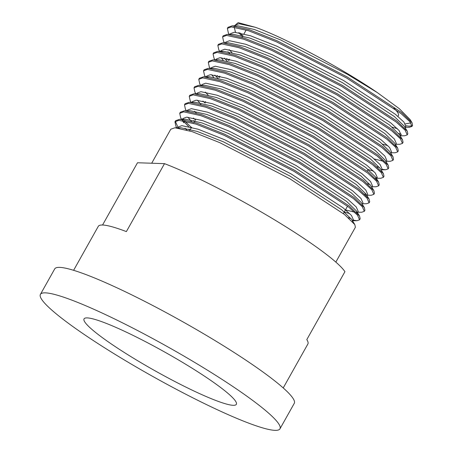<?xml version="1.0" encoding="UTF-8"?>
<svg xmlns="http://www.w3.org/2000/svg" width="453" height="453" viewBox="0 0 453 453"><rect width="100%" height="100%" fill="white"/><g stroke="black" fill="none" stroke-linecap="round" stroke-linejoin="round"><path stroke-width="0.68" d="M195.254 362.762A137.35 16.58 29.3 0 1 279.971 428.821A137.35 16.58 29.3 0 1 125.124 360.441A137.35 16.58 29.3 0 1 40.413 294.388A137.35 16.58 29.3 0 1 195.254 362.762M40.413 294.388L54.711 268.906A137.35 16.58 29.3 0 1 209.558 337.287A137.35 16.58 29.3 0 1 294.269 403.34L279.971 428.821M137.899 360.865A87.316 10.538 29.3 0 1 84.048 318.872A87.316 10.538 29.3 0 1 182.485 362.338A87.316 10.538 29.3 0 1 236.336 404.331A87.316 10.538 29.3 0 1 137.899 360.865M335.837 262.1L355.395 227.253L354.824 224.603L344.478 214.479L289.931 178.822L219.762 142.65L192.123 131.636L174.943 127.769L170.775 129.235L151.698 163.233M352.004 219.988L356.964 220.724L359.563 219.824L357.496 215.164L348.646 207.049L294.105 171.393L223.935 135.215L196.047 124.128L178.89 120.339L174.949 121.806L175.883 126.183L176.919 127.876M348.368 217.74L351.03 218.522M359.563 219.824L360.163 218.759L359.591 216.109L349.24 205.99L294.699 170.328L224.529 134.156L196.885 123.142L179.711 119.275L175.543 120.741L174.949 121.806M357.734 212.231L361.732 212.231L364.331 211.33L362.258 206.67L353.414 198.556L298.867 162.899L228.697 126.727L200.815 115.634L183.658 111.846L179.716 113.312L180.651 117.689L181.687 119.382M364.331 211.33L364.925 210.266L364.359 207.616L354.008 197.497L299.467 161.84L229.297 125.662L201.653 114.654L184.479 110.781L180.311 112.248L179.716 113.312M362.502 203.737L366.5 203.737L369.099 202.836L367.026 198.176L358.176 190.062L303.635 154.405L233.465 118.233L205.577 107.14L188.425 103.352L184.479 104.819L185.419 109.196L186.449 110.889M369.099 202.836L369.693 201.772L369.121 199.122L358.776 189.003L304.229 153.346L234.059 117.168L206.421 106.161L189.241 102.287L185.073 103.754L184.479 104.819M364.688 194.094L366.279 194.501M366.754 195.243L371.262 195.249L373.861 194.343L371.794 189.688L362.944 181.568L308.402 145.911L238.233 109.739L210.345 98.646L193.193 94.858L189.246 96.325L190.186 100.702L191.217 102.395M373.861 194.343L374.461 193.284L373.889 190.628L363.538 180.509L308.997 144.852L238.827 108.675L211.183 97.667L194.009 93.794L189.841 95.266L189.246 96.325M372.032 186.749L376.03 186.755L378.629 185.849L376.556 181.194L367.711 173.08L313.165 137.418L242.995 101.246L215.113 90.153L197.955 86.364L194.014 87.831L194.949 92.208L195.917 93.794M367.434 183.771L370.095 184.552M378.629 185.849L379.223 184.79L378.657 182.14L368.306 172.015L313.765 136.359L243.595 100.181L215.951 89.173L198.776 85.3L194.609 86.772L194.014 87.831M375.837 177.525L376.953 177.774M374.841 178.256L380.797 178.261L383.397 177.355L381.324 172.701L372.479 164.586L317.932 128.929L247.763 92.752L219.875 81.659L202.723 77.871L198.776 79.337L199.716 83.714L200.685 85.306M383.397 177.355L383.991 176.296L383.419 173.646L373.074 163.522L318.527 127.865L248.357 91.693L220.719 80.679L203.539 76.806L199.371 78.278L198.776 79.337M381.828 169.303L385.56 169.767L388.164 168.861L386.092 164.207L377.241 156.092L322.7 120.436L252.531 84.258L224.643 73.165L207.491 69.377L203.544 70.844L204.484 75.226L205.452 76.812M376.97 166.783L379.625 167.565M388.164 168.861L388.759 167.803L388.187 165.152L377.836 155.028L323.295 119.371L253.125 83.199L225.486 72.186L208.306 68.318L204.139 69.785L203.544 70.844M386.335 161.274L390.327 161.274L392.927 160.373L390.854 155.713L382.009 147.599L327.462 111.942L257.293 75.764L229.411 64.671L212.253 60.883L208.312 62.355L209.246 66.733L210.215 68.318M392.927 160.373L393.521 159.309L392.955 156.659L382.604 146.534L328.063 110.877L257.893 74.705L230.249 63.692L213.074 59.824L208.907 61.291L208.312 62.35M390.582 152.78L395.095 152.78L397.694 151.88L395.622 147.219L386.777 139.105L332.23 103.448L262.061 67.27L234.178 56.183L217.021 52.395L213.074 53.862L214.014 58.239L214.982 59.824M397.694 151.88L398.289 150.815L397.717 148.165L387.372 138.046L332.825 102.384L262.655 66.212L235.016 55.198L217.836 51.331L213.674 52.797L213.074 53.862M395.865 144.286L399.857 144.286L402.462 143.386L400.39 138.726L391.539 130.611L336.998 94.954L266.828 58.782L238.941 47.69L221.789 43.901L217.842 45.368L218.782 49.745L219.75 51.331M402.462 143.386L403.057 142.321L402.485 139.671L392.139 129.552L337.593 93.896L267.423 57.718L239.784 46.71L222.604 42.837L218.437 44.303L217.842 45.368M399.665 135.056L400.786 135.311M400.112 135.792L404.625 135.792L407.224 134.892L405.152 130.232L396.307 122.117L341.766 86.461L271.596 50.289L243.708 39.196L226.551 35.408L222.61 36.874L223.544 41.251L224.518 42.837M398.691 133.59L401.25 134.218M407.224 134.892L407.819 133.828L407.253 131.177L396.902 121.059L342.36 85.402L272.191 49.224L244.546 38.216L227.372 34.343L223.204 35.81L222.61 36.874M175.328 121.319L177.984 127.248M182.853 120.668L188.595 126.523M182.757 118.765L183.448 119.609M184.671 120.991L191.019 127.106M193.363 118.029L195.617 120.051M192.293 101.778L192.706 102.287M202.893 101.042L205.152 103.063M205.317 101.625L205.747 102.004M206.591 76.297L207.004 76.812M217.191 75.566L219.45 77.582M219.614 76.144L220.045 76.523M216.121 59.315L216.534 59.824M226.721 58.579L228.98 60.6M229.15 59.162L229.58 59.536M405.395 127.299L409.393 127.304L411.992 126.398L409.92 121.744L401.075 113.624L346.528 77.967L276.358 41.795L248.476 30.702L231.319 26.914L227.372 28.38L228.312 32.758L229.28 34.343M411.992 126.398L412.587 125.339L412.02 122.684L401.669 112.565L347.123 76.908L276.953 40.73L249.314 29.722L232.134 25.849L227.972 27.322L227.372 28.38M283.221 387.938L307.893 343.98A120.181 14.507 -150.7 0 0 306.8 339.625L344.931 271.681A120.181 14.507 29.3 0 0 271.896 218.238A120.181 14.507 29.3 0 0 164.501 163.652L137.497 162.757L102.565 225.011M73.612 270.311L98.278 226.353A120.181 14.507 -150.7 0 1 126.376 231.596L164.501 163.652M393.957 108.193A87.316 10.538 29.3 0 1 398.38 115.572L397.927 116.376M242.938 35.725L239.773 32.837M234.224 25.968L238.148 22.65L255.333 27.299C283.878 37.242 342.383 68.562 377.355 92.61L399.229 108.618L410.124 119.581L412.02 122.684M410.854 122.91L405.293 123.901M406.018 125.73L408.985 126.194L412.151 125.792M255.333 27.299L239.037 23.732L235.283 25.142L234.881 25.855M238.663 32.633L241.477 35.606M404.795 127.157L405.871 126.455L403.895 122.055L395.486 114.371L343.685 80.577L277.049 46.297L250.566 35.793L234.269 32.225L230.515 33.635L230.266 34.558M400.384 136.234L401.103 134.949L399.127 130.549L390.718 122.865L338.918 89.071L272.287 54.79L245.803 44.286L229.501 40.719L225.753 42.129L225.52 42.837M229.133 49.62L231.942 52.593M395.146 145.566L396.341 143.442L394.365 139.037L385.956 131.353L334.15 97.565L267.519 63.284L241.036 52.78L224.739 49.213L220.985 50.617L220.753 51.331M224.365 58.114L227.174 61.087M390.854 153.222L391.573 151.936L389.597 147.531L381.188 139.847L329.388 106.059L262.751 71.772L236.268 61.274L219.971 57.707L216.217 59.111L215.985 59.824M374.269 158.986L383.181 161.206M386.086 161.71L386.805 160.424L384.829 156.025L376.42 148.341L324.62 114.552L257.984 80.266L231.5 69.768L215.203 66.2L211.449 67.605L211.053 68.318M214.835 75.102L218.635 79.037M381.318 170.203L382.043 168.918L380.067 164.518L371.658 156.834L319.852 123.046L253.221 88.76L226.738 78.261L210.441 74.688L206.687 76.098L206.285 76.812M376.2 178.114L377.275 177.412L375.299 173.012L366.89 165.328L315.09 131.534L248.454 97.253L221.97 86.755L205.673 83.182L201.919 84.592L201.523 85.306M205.305 92.089L208.114 95.056M371.788 187.191L372.508 185.906L370.531 181.506L362.123 173.822L310.322 140.028L243.686 105.747L217.202 95.243L200.906 91.676L197.151 93.086L196.755 93.799M365.854 195.226L366.551 195.13M367.021 195.685L367.745 194.399L365.764 190L357.36 182.316L305.554 148.522L238.924 114.241L212.44 103.737L196.138 100.17L192.389 101.58L192.134 102.503M362.253 204.178L362.978 202.893L361.001 198.493L352.593 190.809L300.792 157.015L234.156 122.735L207.672 112.231L191.376 108.663L187.621 110.073L187.123 110.962M193.816 120.538L194.807 121.5M345.463 209.875L354.586 212.163M356.324 212.214L357.021 212.112M357.491 212.672L358.21 211.387L356.234 206.981L347.825 199.297L296.024 165.509L229.388 131.228L202.904 120.725L186.608 117.157L182.853 118.561L182.604 119.484M189.048 129.031L190.039 129.994M352.366 220.583L353.448 219.881L351.466 215.475L343.057 207.791L291.256 174.003L224.626 139.717L198.142 129.218L181.84 125.651L178.091 127.055L177.836 127.978M377.355 92.61L347.258 74.207L280.622 39.926L254.41 29.513L238.091 25.855L232.134 25.849M234.195 27.095L235.503 32.254M392.139 127.134L397.366 128.675M407.253 131.177L404.15 126.098L394.297 116.495L342.491 82.701L275.86 48.42L249.648 38.007L233.323 34.349L227.372 34.343M402.485 139.671L399.382 134.592L389.529 124.988L337.728 91.195L271.092 56.914L244.88 46.5L228.555 42.842L222.604 42.837M227.944 51.744L229.558 53.505M382.609 144.122L387.836 145.662M397.717 148.165L394.614 143.086L384.761 133.476L332.961 99.688L266.324 65.408L240.113 54.994L223.793 51.331L221.358 51.631M221.206 57.735L223.176 60.238M392.955 156.659L389.852 151.579L379.999 141.97L328.193 108.182L261.562 73.896L235.35 63.488L219.026 59.824L213.074 59.824M388.187 165.152L385.084 160.073L375.231 150.464L323.431 116.676L256.794 82.389L230.583 71.982L214.258 68.318L208.306 68.318M211.67 74.717L213.64 77.225M368.102 169.53L373.532 171.138M383.419 173.646L380.316 168.567L370.463 158.958L318.663 125.164L252.027 90.883L225.815 80.47L209.496 76.812L207.061 77.112M378.657 182.14L375.554 177.061L365.696 167.451L313.895 133.658L247.264 99.377L221.053 88.964L204.728 85.306L198.776 85.3M373.889 190.628L370.786 185.549L360.933 175.945L309.133 142.151L242.497 107.871L216.285 97.457L199.96 93.799L194.009 93.794M197.372 100.198L200.962 104.462M369.121 199.122L366.018 194.043L356.166 184.439L304.365 150.645L237.729 116.364L211.517 105.951L195.192 102.293L189.241 102.287M194.58 111.195L196.194 112.956M364.359 207.616L361.251 202.536L351.398 192.933L299.597 159.139L232.967 124.858L206.749 114.445L190.43 110.787L184.479 110.781M187.842 117.185L191.426 121.449M193.182 123.21L193.612 123.624M344.269 211.998L349.705 213.606M357.157 213.074L356.488 211.03L346.636 201.421L294.829 167.633L228.199 133.352L201.987 122.939L185.662 119.275L179.711 119.275M185.045 128.182L186.664 129.943M354.824 224.603L351.721 219.524L341.868 209.915L290.067 176.126L223.431 141.84L197.219 131.432L180.894 127.769L178.465 128.069M189.575 130.815L191.579 127.253M194.343 122.321L195.152 120.883M242.004 37.395L242.814 35.951M244.003 33.828L246.092 30.108M343.368 213.601L347.542 206.166M367.202 171.138L368.142 169.456M385.56 169.767L381.052 169.767M182.434 120.606L183.754 122.769M356.964 220.724L352.457 220.724M405.871 126.455L405.152 127.74M230.515 33.635L230.118 34.343M225.753 42.129L225.351 42.837M220.985 50.617L220.481 51.512M216.217 59.111L215.821 59.824M377.275 177.412L376.086 179.535M192.389 101.58L191.885 102.469M182.853 118.561L182.457 119.275M353.448 219.881L352.253 221.998M178.091 127.055L177.689 127.769M223.793 51.331L217.836 51.331M209.496 76.812L203.539 76.806M356.488 211.03L359.591 216.109M180.894 127.769L174.943 127.769"/></g></svg>
